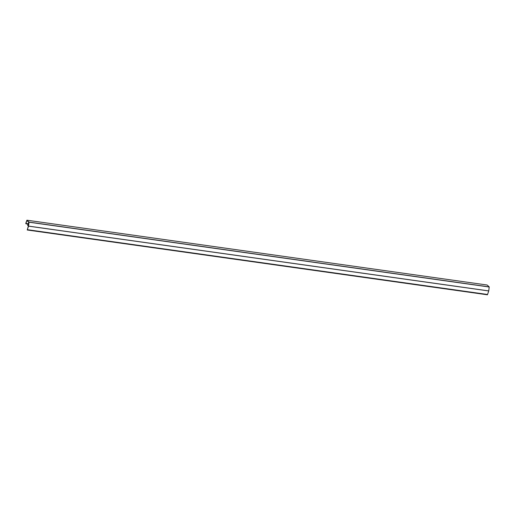 <?xml version="1.0" encoding="UTF-8"?>
<svg xmlns="http://www.w3.org/2000/svg" width="515" height="515" viewBox="0 0 515 515"><rect width="100%" height="100%" fill="white"/><g stroke="black" fill="none" stroke-linecap="round" stroke-linejoin="round"><path stroke-width="0.77" d="M27.952 225.313L28.885 222.551L28.473 225.782L27.952 225.313L28.525 225.39M26.941 220.549L28.827 222.3L27.61 225.261L28.389 226.053L27.218 229.993L487.473 294.773L27.314 229.69L487.551 294.483L488.741 290.956L28.512 226.149L27.321 229.677L487.538 294.58L27.308 229.767M487.473 294.773L27.301 229.78M26.883 220.536L25.898 223.452L28.325 223.793M28.306 223.838L25.905 223.497L28.267 223.948M26.902 220.201L487.158 285.02L26.902 220.201L25.75 223.471L26.059 223.639M487.158 285.02L489.224 286.894L488.741 290.956M26.922 220.214L28.995 222.087L489.224 286.894M489.25 287.01L29.02 222.203L28.525 226.104L488.754 290.911M487.448 294.799L27.218 229.993M26.001 223.838L28.209 224.128M28.254 223.993L26.065 223.69M28.518 225.435L27.958 225.358"/></g></svg>
